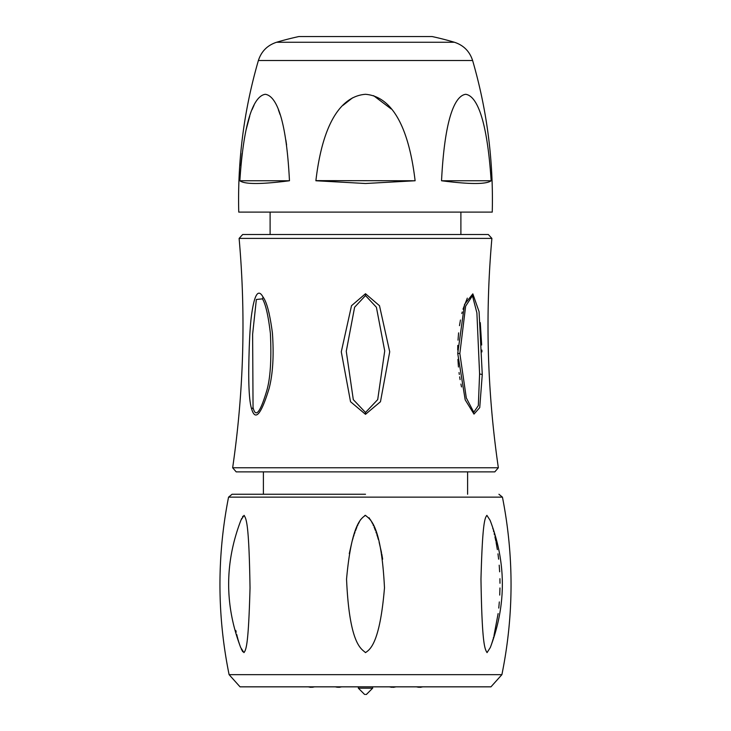 <?xml version="1.0" encoding="UTF-8"?>
<svg xmlns="http://www.w3.org/2000/svg" width="731" height="731" viewBox="0 0 731 731"><rect width="100%" height="100%" fill="white"/><g stroke="black" fill="none" stroke-linecap="round" stroke-linejoin="round"><path stroke-width="1.1" d="M239.11 238.407L491.89 238.407L488.317 234.505L242.683 234.505L239.11 238.407C245.918 315.107 243.761 391.56 232.65 467.767L236.195 471.87L494.805 471.87L263.388 471.87L263.388 494.257L232.074 494.257L365.5 494.257M365.5 234.505L460.895 234.505L460.895 212.109M365.5 414.322L350.533 401.73L341.286 351.83L351.51 305.704L365.5 293.725L379.499 305.722L389.714 351.803L380.467 401.739L365.5 414.322L365.5 412.494L353.301 399.629L346.266 351.3L354.617 307.212L365.5 295.571L376.401 307.258L384.725 350.926L377.708 399.601L365.5 412.494M251.702 409.159C249.673 403.22 248.686 390.637 248.723 371.412C249.006 347.426 249.838 329.498 251.208 317.61C254.096 294.776 258.052 287.941 263.078 297.115C266.76 301.93 269.867 313.873 272.407 332.925C273.988 355.275 272.901 373.724 269.163 388.271C261.186 414.431 255.366 421.394 251.702 409.159L253.054 407.496L252.624 334.231L256.353 299.482L262.447 298.86C265.618 304.023 268.259 315.518 270.388 333.345C271.658 359.99 270.333 379.517 266.386 391.926C259.998 412.905 255.548 418.095 253.054 407.496M269.172 313.553L268.77 311.973M481.921 351.913L481.866 350.094M481.674 344.995L480.285 322.636M467.319 298.129L462.997 309.186M462.22 312L461.828 313.562M460.448 320.023L459.497 325.66M458.602 332.861L458.017 340.143M457.78 345.388L457.707 350.021M457.917 359.405L458.447 367.008M459.05 372.545L459.306 374.491M459.644 376.849L460.101 379.636M460.923 384.067L461.526 386.918M482.268 374.528L479.737 407.615L473.98 414.093L465.181 399.811L457.725 353.411L464.541 304.379L472.838 293.871L479.061 311.625L482.268 374.528L479.591 373.952L478.33 405.623L473.789 412.229L466.296 397.911L459.845 353.493L465.638 306.207L472.454 295.726L476.895 312.895L479.591 373.952M349.281 553.669L351.812 542.484M352.433 540.191L353.219 537.523M353.557 536.453L354.087 534.79M354.434 533.758L354.992 532.131M355.458 530.843L356.088 529.18M356.28 528.687L356.865 527.243M357.386 526.009L357.888 524.867M358.373 523.835L359.478 521.623M360.1 520.509L360.666 519.558M364.824 515.446L365.5 515.355C361.553 518.178 351.602 523.14 346.549 579.126C349.464 645.738 361.845 648.936 365.5 652.619C369.475 649.768 379.736 644.705 384.488 587.806C381.18 522.08 369.137 519.037 365.5 515.355L365.546 515.355M229.105 674.658L240.042 686.838L490.958 686.838L501.895 674.658L229.105 674.658C217.089 615.52 216.906 556.346 228.556 497.144L232.074 494.257M240.892 520.326L240.901 520.298C224.636 562.706 224.563 605.131 240.709 647.575L243.953 652.619C246.173 649.768 248.485 644.715 250.029 587.916C248.997 522.071 246.219 519.028 244.099 515.355L241.011 520.043M242.783 651.75L242.336 651.065M241.86 650.197L241.267 648.936M240.636 647.392L240.426 646.853M240.353 646.661L239.969 645.601M239.594 644.523L239.284 643.591M239.138 643.143L238.708 641.763M238.443 640.868L238.078 639.634M237.849 638.821L237.42 637.222M237.21 636.418L236.716 634.481M236.168 632.169L235.784 630.442M241.34 519.248L241.687 518.471M242.509 516.881L242.957 516.205M369.118 517.795L369.685 518.562M370.37 519.613L370.818 520.362M371.467 521.514L371.96 522.482M372.07 522.692L372.463 523.497M373.029 524.694L373.495 525.744M374.098 527.161L374.528 528.202M374.811 528.924L375.368 530.377M375.908 531.857L376.392 533.237M376.83 534.544L377.434 536.408M377.699 537.248L378.356 539.478M379.124 542.228L381.518 552.618M381.756 553.888L382.651 559.169M492.767 528.312L492.968 529.025M493.443 530.743L493.708 531.748M494.183 533.639L494.494 534.928M494.924 536.782L495.856 541.132M496.084 542.292L497.363 549.621M497.975 553.842L498.624 559.169M499.2 565.164L499.657 571.825M499.922 578.705L499.986 583.256M499.958 587.98L499.739 595.098M499.319 601.933L498.761 608.091M498.122 613.583L493.973 635.696M493.653 636.939L493.279 638.337M492.959 639.488L492.621 640.648M492.365 641.535L491.99 642.723M491.744 643.508L491.442 644.413M491.077 645.464L490.729 646.432M486.901 515.355C484.708 518.16 482.497 523.149 480.971 579.043C482.012 645.775 484.9 648.927 487.047 652.619L490.291 647.575C506.437 605.131 506.364 562.706 490.099 520.298L486.901 515.355M490.958 686.838L240.042 686.838M392.821 687.286L393.717 687.286L392.821 687.286M419.603 687.286L420.499 687.286L419.603 687.286M391.926 687.286L389.596 686.838M311.397 687.286L310.501 687.286L311.397 687.286M338.453 687.286L339.348 687.286L338.453 687.286M365.5 694.45L366.395 694.45L365.5 694.45M258.39 60.509C243.999 110.025 237.456 160.555 238.754 212.109L492.246 212.109C493.544 160.555 487.001 110.025 472.61 60.509L258.39 60.509C261.351 51.344 267.409 45.267 276.565 42.261L454.435 42.261C463.591 45.267 469.649 51.344 472.61 60.509M365.5 94.299C379.435 95.45 406.171 105.337 415.117 180.758L365.5 183.499L315.883 180.758C324.655 105.821 351.547 95.304 365.5 94.299L365.244 94.299M391.204 108.965L373.587 95.66M491.15 180.758C486.197 105.62 472.564 95.249 465.693 94.299C458.849 95.231 445.353 105.575 441.533 180.758C469.859 184.404 486.398 184.404 491.15 180.758L441.533 180.758M352.488 97.872L343.031 105.31M315.893 180.63L415.117 180.758M289.467 180.676L289.467 180.758C285.657 105.62 272.17 95.249 265.316 94.299C258.454 95.231 244.803 105.575 239.85 180.758C244.602 184.404 261.141 184.404 289.467 180.758L239.85 180.758M240.837 165.59L242.107 153.428M245.981 130.282L249.755 116.074M252.058 109.668L254.041 105.209M278.41 109.869L280.055 114.529M285.848 140.023L286.589 144.994M454.435 42.261A313.498 313.498 0 0 0 432.149 36.55L298.851 36.55A313.498 313.498 0 0 0 276.565 42.261M491.89 238.407C485.082 315.107 487.239 391.56 498.35 467.767L232.65 467.767M501.895 674.658C513.911 615.52 514.094 556.346 502.444 497.144L228.556 497.144M372.664 686.838L372.664 688.182L358.336 688.182L364.605 694.45M365.5 293.725L365.5 295.571M457.725 353.411L459.845 353.493M263.078 297.115L262.447 298.86M498.35 467.767L494.805 471.87M467.612 494.257L467.612 471.87M502.444 497.144L498.926 494.257M396.038 686.838L393.717 687.286M422.82 686.838L420.499 687.286M416.378 686.838L418.708 687.286M389.331 686.838L391.652 687.286M341.669 686.838L339.348 687.286L341.669 686.838M335.227 686.838L337.558 687.286L335.227 686.838M314.622 686.838L312.292 687.286M308.18 686.838L310.501 687.286M372.664 688.182L366.395 694.45M358.336 686.838L358.336 688.182M270.105 234.505L270.105 212.109"/></g></svg>
